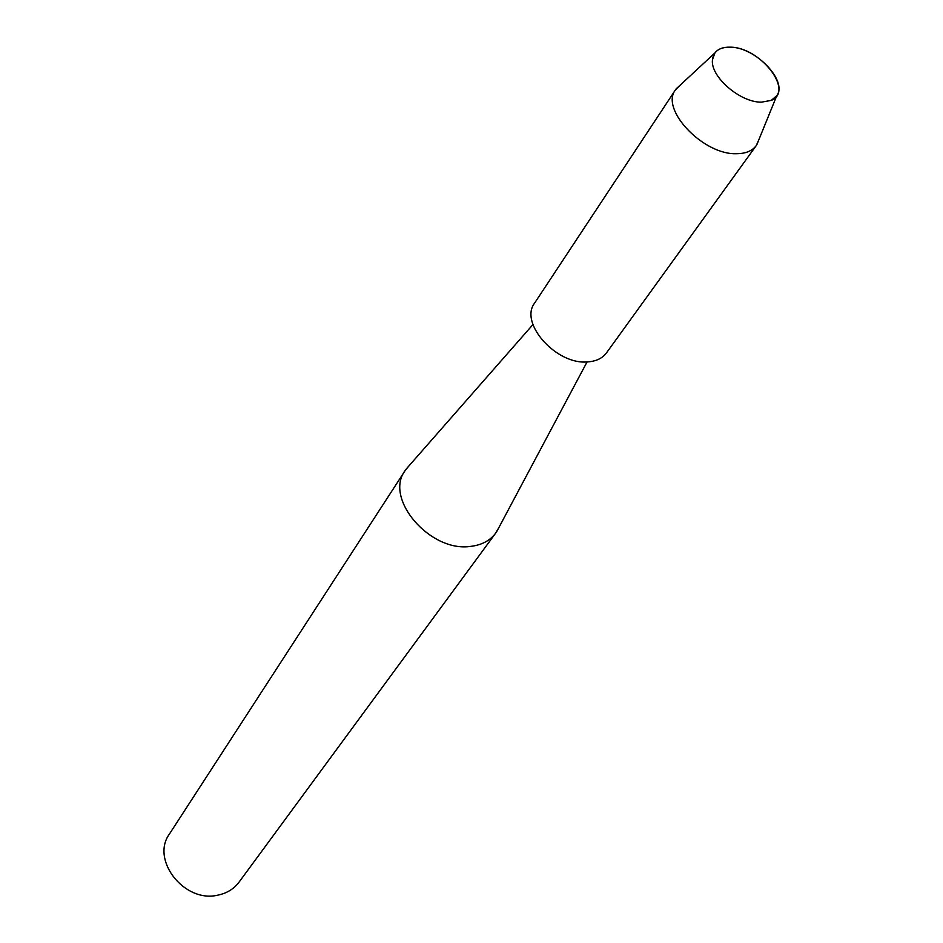 <?xml version="1.0" encoding="UTF-8"?>
<svg xmlns="http://www.w3.org/2000/svg" width="943" height="943" viewBox="0 0 943 943"><rect width="100%" height="100%" fill="white"/><g stroke="black" fill="none" stroke-linecap="round" stroke-linejoin="round"><path stroke-width="1.41" d="M730.306 47.174C719.521 47.056 713.568 51.24 712.472 59.727C710.114 76.501 740.031 102.516 761.437 102.162L771.291 100.371C794.572 91.165 760.117 46.985 730.306 47.174C723.198 46.961 718.059 48.883 714.888 52.949L712.472 59.727C710.114 76.501 740.031 102.516 761.437 102.162L771.291 100.371L776.773 95.715C787.935 80.862 755.402 47.103 730.306 47.174M409.003 465.842L405.077 470.663C383.836 498.599 430.256 552.728 470.805 546.362C481.72 545.042 489.983 540.669 495.605 533.219L498.741 527.844M405.077 470.663L169.457 833.989C150.385 859.827 184.427 903.323 217.868 895.143C226.862 893.28 233.935 888.943 239.074 882.106L495.605 533.219M680.445 84.905L675.506 89.774C659.864 109.247 703.195 155.053 736.542 153.709C745.654 153.662 752.231 150.951 756.262 145.576L759.056 139.234M675.506 89.774L534.598 303.104C518.945 323.107 556.535 365.141 587.654 361.9C596.153 361.322 602.447 358.293 606.538 352.812L756.262 145.576M532.96 324.545L406.35 468.86M587.065 361.935L496.843 531.392M714.888 52.949L676.072 88.96M776.773 95.715L756.816 144.75"/></g></svg>
